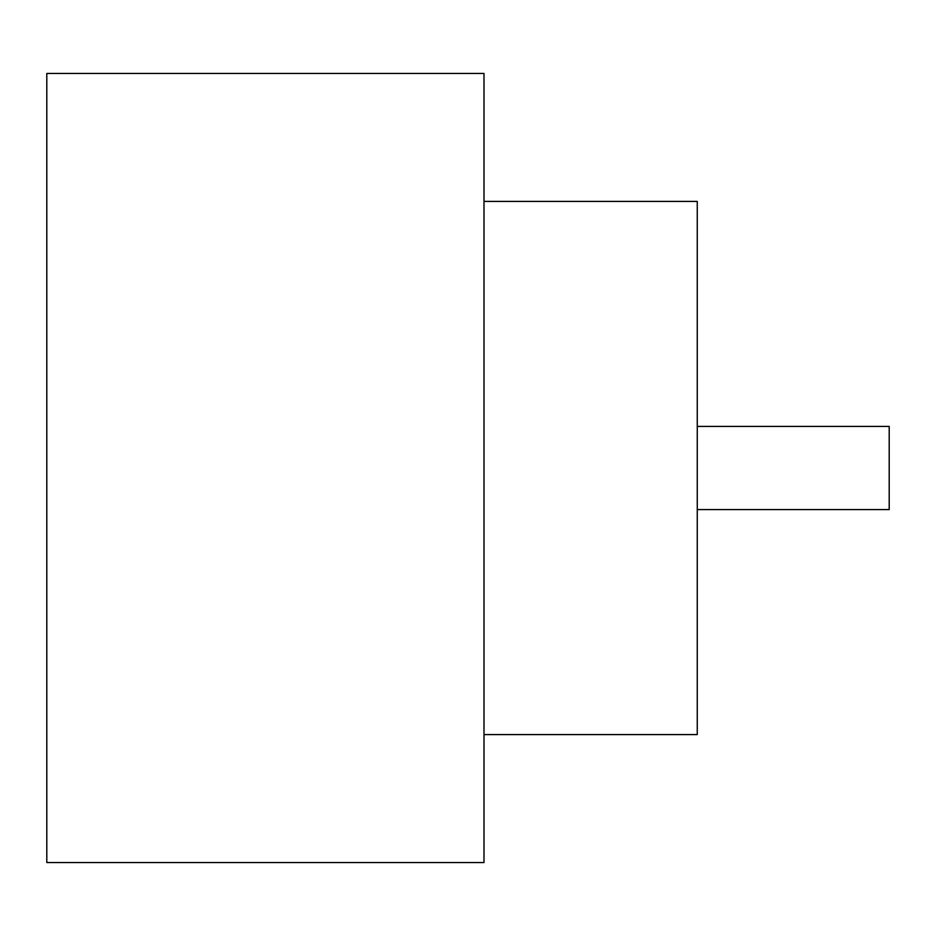 <?xml version="1.0" encoding="UTF-8"?>
<svg xmlns="http://www.w3.org/2000/svg" width="936" height="936" viewBox="0 0 936 936"><rect width="100%" height="100%" fill="white"/><g stroke="black" fill="none" stroke-linecap="round" stroke-linejoin="round"><path stroke-width="1.4" d="M697.261 426.418L889.2 426.418L889.2 509.582L697.261 509.582M483.994 201.415L697.261 201.415L697.261 734.584L483.994 734.584M483.994 468L483.994 862.547L46.8 862.547L46.8 73.453L483.994 73.453L483.994 468"/></g></svg>
